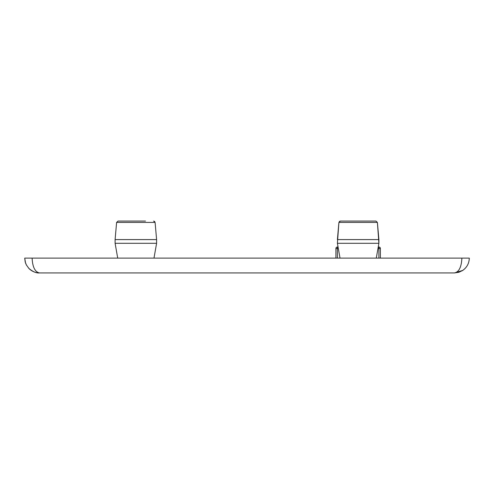 <?xml version="1.0" encoding="UTF-8"?>
<svg xmlns="http://www.w3.org/2000/svg" width="494" height="494" viewBox="0 0 494 494"><rect width="100%" height="100%" fill="white"/><g stroke="black" fill="none" stroke-linecap="round" stroke-linejoin="round"><path stroke-width="0.74" d="M115.102 239.59L115.102 243.295L156.598 243.295L156.598 239.59L115.102 239.59L116.603 222.417L118.078 221.065L145.483 221.065M154.752 221.59L153.622 221.065L155.097 222.417L116.603 222.417L118.078 221.065M375.922 221.065L377.397 222.417L375.922 221.065L340.378 221.065L348.517 221.065L340.378 221.065L339.353 221.479M340.378 221.065L338.903 222.417L337.402 243.295L378.898 243.295L378.898 239.59L337.402 239.59L338.903 222.417L377.397 222.417L378.898 243.295L376.286 258.115M377.984 248.482L378.898 248.482L378.898 247L378.243 247M338.057 247L337.402 247L337.402 248.482L338.316 248.482M378.898 258.115L378.898 248.482L380.38 248.482A1.482 1.482 0 0 0 378.898 247A1.482 1.482 0 0 1 380.38 248.482L380.38 258.115M337.402 258.115L337.402 248.482L335.92 248.482A1.482 1.482 0 0 1 337.402 247A1.482 1.482 0 0 0 335.92 248.482L335.92 258.115M469.3 258.115L461.89 258.115C461.439 267.1 458.969 272.04 454.48 272.935L458.79 272.293L462.73 270.422C466.96 267.408 469.146 263.308 469.3 258.115C469.121 263.568 466.75 267.785 462.186 270.774L454.542 272.935M26.349 264.914L25.565 263.104L24.7 258.115L25.237 262.061L26.38 264.969L28.93 268.483C31.863 271.379 35.395 272.867 39.52 272.935C35.222 272.855 31.585 271.262 28.615 268.149M28.93 268.477C32.913 271.774 36.445 273.262 39.52 272.935C35.031 272.04 32.561 267.1 32.11 258.115L24.7 258.115M39.52 272.935L454.48 272.935L462.73 270.422M32.11 258.115L461.89 258.115M367.783 221.065L348.517 221.065M115.102 243.295L117.714 258.115M156.598 239.59L155.097 222.417M377.397 222.417L378.898 239.59M25.237 262.055L26.386 264.969M153.986 258.115L156.598 243.295M340.014 258.115L337.402 243.295"/></g></svg>
